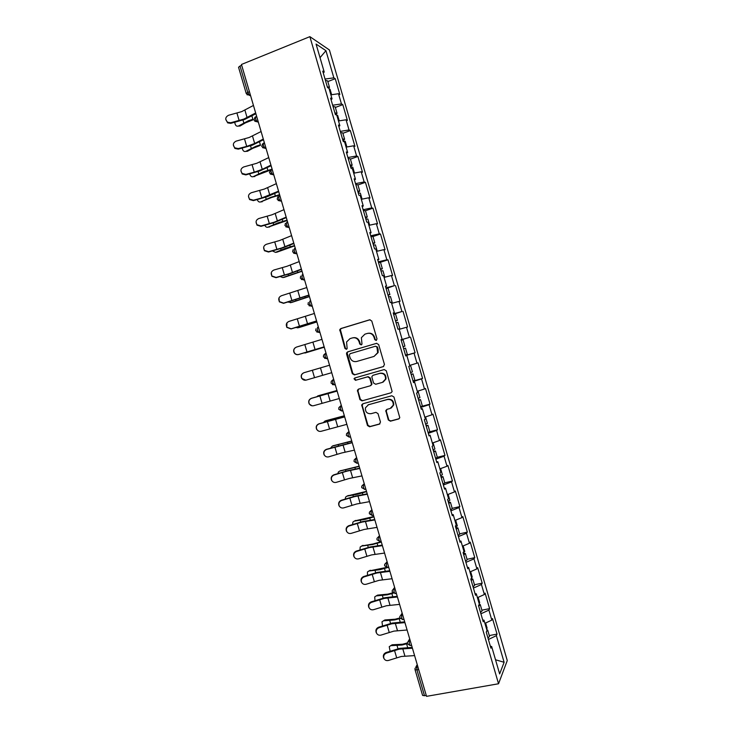 <?xml version="1.0" encoding="UTF-8"?>
<svg xmlns="http://www.w3.org/2000/svg" width="733" height="733" viewBox="0 0 733 733"><rect width="100%" height="100%" fill="white"/><g stroke="black" fill="none" stroke-linecap="round" stroke-linejoin="round"><path stroke-width="1.1" d="M376.212 340.46L377 338.939L371.768 320.999L369.652 319.799L340.845 328.558L339.791 329.566L344.941 348.459L346.388 349.302L347.149 348.56L346.572 341.972L350.017 338.628L352.408 337.913C355.597 337.308 357.823 338.591 359.088 341.752L359.766 344.061L361.232 344.904L362.001 344.125L361.369 337.684L364.906 334.166L367.315 333.442C370.541 332.837 372.785 334.12 374.059 337.299L374.737 339.617L376.212 340.46M388.298 419.945L390.405 421.191L398.615 418.983L399.787 417.718L393.951 396.993L391.834 395.756L362.844 403.773L361.726 404.9L367.49 425.534L369.569 426.771L379.355 424.15L380.473 422.052L377.999 413.604L375.91 412.367L371.054 413.687C367.059 413.879 365.19 411.928 365.437 407.814L368.442 404.753L387.528 399.494C391.449 399.238 393.355 401.134 393.264 405.166L390.148 408.483L386.951 409.353L385.796 410.572L388.298 419.945L390.863 420.925L399.21 418.68M426.533 696.35L241.45 64.467L309.876 36.65L498.541 683.761L426.533 696.35M383.322 366.619L384.449 364.466L378.64 344.556L376.533 343.346L347.662 351.867L346.59 352.921L346.562 354.012L352.326 373.702L354.406 374.911L383.506 366.555M386.3 370.788L392.137 391.578L390.973 392.815L361.992 400.859L359.912 399.632L357.447 390.203L358.556 389.095L370.229 385.805L371.356 384.651L371.347 383.68L369.698 378.063L367.609 376.844L355.459 380.308L354.012 378.732L354.781 377.971L384.184 369.569L386.3 370.788M309.876 36.65L329.419 49.972L507.263 660.57L498.541 683.761M489.278 635.575L497.038 634.091L492.521 618.588L491.825 620.091L484.916 623.352M497.038 634.091L496.36 635.658L504.112 662.275L499.649 673.92L491.669 646.524L490.945 648.201L486.245 632.103L486.996 630.49L483.991 620.191L483.23 621.758L478.539 605.641L479.318 604.148L476.313 593.84L475.515 595.288L470.815 579.152L471.631 577.787L468.625 567.47L467.791 568.79L463.091 552.645L463.943 551.39L460.929 541.064L460.067 542.273L455.358 526.111L456.238 524.975L453.223 514.639L452.325 515.73L447.616 499.558L448.532 498.532L445.517 488.187L444.583 489.158L439.864 472.968L440.817 472.07L437.803 461.708L436.831 462.569L432.103 446.36L433.093 445.572L430.079 435.21L429.071 435.943L424.343 419.725L425.369 419.056L422.345 408.684L421.301 409.298L416.573 393.062L417.636 392.522L414.603 382.131L413.531 382.635L408.794 366.381L409.884 365.95L406.861 355.551L405.752 355.936L401.006 339.663L402.133 339.361L399.1 328.952L397.955 329.209L393.209 312.927L394.381 312.744L391.34 302.326L390.158 302.463L385.411 286.163L386.612 286.099L383.57 275.672L382.36 275.69L377.605 259.372L378.842 259.427L375.8 248.991L374.545 248.89L369.789 232.563L371.063 232.737L368.012 222.291L366.729 222.072L361.965 205.726L363.275 206.019L360.224 195.564L358.904 195.216L354.131 178.852L355.478 179.273L352.426 168.81L351.07 168.343L346.288 151.969L347.671 152.501L344.62 142.028L343.227 141.442L338.444 125.05L339.865 125.7L336.804 115.218L335.375 114.513L330.592 98.103L332.04 98.882L328.989 88.391L327.523 87.566L322.731 71.138L324.215 72.036L316.06 44.044L325.938 50.678L333.845 77.854L325.04 79.054M327.816 81.583L335.238 78.688L333.845 77.854M335.238 78.688L339.846 94.493L338.472 93.723L341.441 103.912L332.672 105.24M335.357 107.458L342.797 104.636L341.441 103.912M342.797 104.636L347.396 120.432L346.058 119.772L349.027 129.952L340.295 131.399M342.888 133.314L350.347 130.566L349.027 129.952M350.347 130.566L354.946 146.334L353.645 145.794L356.604 155.964L347.918 157.531M350.42 159.153L357.896 156.459L356.604 155.964M357.896 156.459L362.487 172.218L361.213 171.788L364.173 181.949L355.523 183.644M357.942 184.963L365.437 182.334L364.173 181.949M365.437 182.334L370.018 198.084L368.781 197.763L371.741 207.915L363.128 209.73M365.455 210.747L372.96 208.19L371.741 207.915M372.96 208.19L377.55 223.913L376.341 223.712L379.3 233.854L370.724 235.797M372.978 236.539L380.491 234.01L379.3 233.854M380.491 234.01L385.063 249.733L383.9 249.641L386.85 259.766L378.32 261.837M380.271 262.304L388.004 259.821L386.85 259.766M388.004 259.821L392.576 275.516L391.44 275.535L394.391 285.659L385.897 287.849M386.465 288.426L394.391 285.659M395.518 285.595L400.081 301.281L398.981 301.419L401.931 311.525L393.474 313.843M393.584 314.219L401.931 311.525M403.022 311.351L407.585 327.028L406.513 327.266L409.454 337.372L401.043 339.81M401.061 339.865L409.454 337.372M410.517 337.088L415.08 352.747L414.035 353.095L416.976 363.192L409.729 365.41M413.082 381.087L422.556 378.439L418.002 362.798L416.976 363.192M422.556 378.439L421.557 378.906L424.499 388.994L417.279 391.312M421.457 406.43L430.042 404.112L425.488 388.481L424.499 388.994M430.042 404.112L429.071 404.689L432.003 414.759L424.819 417.187M429.767 431.783L437.509 429.758L432.965 414.145L432.003 414.759M437.509 429.758L436.575 430.445L439.507 440.515L432.36 443.044M435.604 458.345L437.317 457.3L444.977 455.385L440.432 439.782L439.507 440.515M444.977 455.385L444.07 456.183L447.002 466.234L439.882 468.873M444.766 482.845L452.435 480.985L447.89 465.391L447.002 466.234M452.435 480.985L451.555 481.893L454.487 491.935L447.405 494.674M452.197 508.363L459.884 506.558L455.349 490.982L454.487 491.935M459.884 506.558L459.041 507.575L461.964 517.617L454.927 520.457M459.628 533.853L467.324 532.112L462.798 516.554L461.964 517.617M467.324 532.112L466.518 533.239L469.441 543.272L462.431 546.222M467.049 559.316L474.764 557.639L470.238 542.099L469.441 543.272M474.764 557.639L473.985 558.885L476.908 568.9L469.935 571.951M474.471 584.76L482.195 583.147L477.669 567.617L476.908 568.9M482.195 583.147L481.453 584.503L484.366 594.509L477.43 597.661M481.874 610.177L489.617 608.628L485.099 593.116L484.366 594.509M489.617 608.628L488.911 610.094L491.825 620.091M482.708 619.944L483.991 620.191M488.911 610.094L480.921 613.805M475.039 593.648L476.313 593.84M481.453 584.503L473.417 588.095M467.37 567.333L468.625 567.47M473.985 558.885L465.922 562.358M459.692 540.981L460.929 541.064M466.518 533.239L458.409 536.602M452.004 514.612L453.223 514.639M459.041 507.575L450.896 510.819M444.308 488.215L445.517 488.187M451.555 481.893L443.373 485.008M436.602 461.799L437.803 461.708M444.07 456.183L435.842 459.179M428.897 435.347L430.079 435.21M436.575 430.445L428.301 433.322M421.182 408.877L422.345 408.684M429.071 404.689L420.76 407.438M413.458 382.379L414.603 382.131M421.557 378.906L413.21 381.536M405.725 355.862L406.861 355.551M414.035 353.095L405.651 355.606M401.015 339.7L402.133 339.361M406.513 327.266L399.219 329.337M393.273 313.138L394.381 312.744M398.981 301.419L391.651 303.38M385.521 286.548L386.612 286.099M391.44 275.535L384.074 277.395M377.761 259.931L378.842 259.427M383.9 249.641L376.496 251.382M370 233.296L371.063 232.737M376.341 223.712L368.91 225.352M362.23 206.633L363.275 206.019M368.781 197.763L361.314 199.303M354.451 179.942L355.478 179.273M361.213 171.788L353.709 173.217M346.663 153.234L347.671 152.501M353.645 145.794L346.104 147.113M338.866 126.488L339.865 125.7M346.058 119.772L338.49 120.982M331.069 99.725L332.04 98.882M338.472 93.723L330.867 94.832M241.707 65.329L240.021 66.007L247.745 92.376L249.431 91.707M246.242 93.522L238.555 67.271L240.021 66.007M323.253 72.933L324.215 72.036M325.938 50.678L320.028 57.66M490.368 646.222L491.669 646.524M496.36 635.658L488.407 639.497M504.112 662.275L495.535 659.782M418.699 669.605L416.94 669.925L424.499 695.727L426.267 695.415M424.499 695.727L422.575 695.388L415.043 669.696M405.615 355.478L415.08 352.747M376.405 340.387L375.223 339.498L374.545 337.18C373.317 334.065 371.118 332.773 367.948 333.295M353.022 337.766C356.174 337.226 358.364 338.518 359.601 341.633L360.269 343.933L361.433 344.822M370.101 319.735L341.376 328.457L340.323 329.465L345.472 348.322L346.608 349.21M376.753 343.301L348.184 351.73L347.112 352.784L352.839 373.528L354.919 374.737L383.616 366.5M376.918 347.076L375.433 346.233L350.099 353.691L349.32 355.193L350.035 357.612C351.29 360.764 353.508 362.056 356.696 361.479L374.032 356.43L377.66 352.692L376.918 347.076L377.394 346.947L375.433 346.233M374.032 356.43L378.136 352.546L378.109 349.384L377.632 349.522M377.394 346.947L378.109 349.384M390.973 392.815L361.992 400.859M358.666 389.067L357.951 391.01L360.416 399.412L362.496 400.63M370.715 385.613L371.842 384.459L371.833 383.487L370.192 377.88L368.103 376.661L355.459 380.308M355.038 377.898L354.525 378.549L355.972 380.125M382.434 382.369L385.512 379.135C385.686 375.03 383.79 373.106 379.813 373.372L373.07 375.287L371.943 376.441L371.952 377.422L373.592 383.047L375.699 384.266L382.434 382.369M383.139 382.104L385.979 378.952C386.154 374.847 384.257 372.923 380.28 373.189L379.813 373.372M373.326 375.195L380.28 373.189M386.877 409.381L386.291 411.231L388.756 419.688M391.239 408.024L393.722 404.937C393.813 400.905 391.898 399.018 387.986 399.274L387.528 399.494M368.021 404.891L387.986 399.274M362.872 403.764L362.239 405.651L367.975 425.277L370.064 426.505L379.941 423.857M234.762 122.319C235.192 125.398 236.42 126.644 238.436 126.039L240.039 126.003L245.427 122.869L253.013 119.846M251.895 115.878L252.894 119.277L248.359 120.771L238.436 126.039M240.039 126.003L238.353 126.085M328.906 88.345L329.474 87.282L327.284 86.778M327.624 80.951L325.406 80.328M330.079 89.362L329.108 88.803M253.453 105.451L241.652 111.636L228.54 115.283C225.196 117.133 224.903 119.461 227.651 122.264L230.73 122.741L243.832 119.094L255.661 112.983M255.881 113.734L244.721 119.424L230.739 123.355L227.661 122.869L225.755 119.305M242.211 148.121C242.806 150.851 244.025 151.933 245.857 151.355L247.452 151.273L252.876 148.286L260.481 145.345M259.491 141.79L260.38 144.832L255.844 146.307L245.857 151.355M247.452 151.273L245.848 151.355M335.787 114.715L337.052 113.276L334.899 112.873M335.201 106.945L333.02 106.441M337.656 115.347L336.053 114.852M249.706 173.877C250.42 176.259 251.611 177.184 253.279 176.644L270.349 170.138M272.117 169.167L263.321 171.824L253.279 176.644M254.855 176.525L253.398 176.635M343.017 140.736L344.62 139.243L342.494 138.958M342.769 132.911L340.625 132.517M345.225 141.313L343.081 140.956M257.237 199.605C258.043 201.639 259.198 202.409 260.682 201.905L271.613 197.479L279.704 195.051M279.594 194.676L270.789 197.314L260.682 201.905M262.249 201.749L260.975 201.877M350.548 166.565L352.179 165.191L350.09 165.007M350.337 158.85L348.221 158.575M352.784 167.243L350.676 167.014M264.815 225.288C265.676 226.983 266.766 227.597 268.086 227.148L287.153 220.477M287.052 220.147L278.256 222.786L268.086 227.148M269.643 226.955L268.544 227.093M358.071 192.367L359.738 191.111L357.677 191.038M357.887 184.771L355.807 184.615M360.334 193.155L358.263 193.036M272.447 250.943L275.489 252.372L277.028 252.134L294.593 245.876M294.51 245.61L285.714 248.23L275.489 252.372M277.028 252.134L276.112 252.271M365.584 218.15L367.288 217.014L365.263 217.041M365.437 210.673L363.394 210.628M367.874 219.048L365.84 219.039M261.095 131.537L249.22 137.474L236.127 141.13C232.938 142.807 232.526 145.052 234.89 147.874L238.307 148.579L246.709 146.398L254.681 143.485L263.303 139.059M263.495 139.737L252.271 145.189L238.298 149.138L234.89 148.433L233.332 145.024M268.736 157.604L256.788 163.276L243.704 166.95C240.635 168.498 240.14 170.679 242.22 173.492L245.885 174.399L254.278 172.191L262.258 169.341L270.935 165.117M271.109 165.713L259.821 170.936L245.857 174.894L242.202 173.987L240.9 170.707M276.359 183.644L264.347 189.059L251.272 192.752C248.304 194.199 247.754 196.325 249.605 199.119L253.453 200.191L261.828 197.956L278.558 191.148M278.705 191.661L267.362 196.655L253.407 200.622L249.568 199.559L248.478 196.325M283.983 209.656L271.897 214.824L258.831 218.526C255.954 219.909 255.35 221.98 257.026 224.747L261.012 225.956L274.078 222.246L286.172 217.151M286.301 217.591L274.893 222.356L260.957 226.341L256.971 225.132L256.055 221.87M291.587 235.641L279.447 240.561L266.391 244.281C263.578 245.61 262.945 247.644 264.476 250.374L268.571 251.703L281.619 247.983L293.786 243.136M293.896 243.503L282.416 248.029L268.489 252.024L264.411 250.704L263.651 247.333M280.134 276.543L282.874 277.569L284.404 277.285L302.023 271.256M301.959 271.045L282.874 277.569M284.404 277.285L283.68 277.422M373.088 243.906L374.829 242.889L372.831 243.026M374.829 242.889L372.969 236.502L370.962 236.612M375.415 244.914L373.418 245.024M377.211 251.217L376.45 251.227M299.192 261.608L286.979 266.271L273.94 270.01C271.192 271.292 270.523 273.29 271.943 276.002L276.112 277.431L289.15 273.684L301.391 269.093M301.474 269.377L289.938 273.684L276.02 277.688L271.861 276.268L271.283 272.676M287.895 302.097L291.78 302.427L309.445 296.608M309.399 296.453L290.259 302.747M291.78 302.427L291.248 302.537M380.592 269.634L382.36 268.736L380.4 268.974M382.36 268.736L380.5 262.359L378.53 262.579M382.947 270.752L380.986 270.972M384.697 277.239L384 277.138M306.797 287.547L281.481 295.72C278.778 296.966 278.091 298.936 279.42 301.62L283.653 303.123L308.987 295.033M309.051 295.243L283.543 303.334L279.319 301.831L279.016 297.864M295.766 327.605L299.137 327.532L316.867 321.943M316.839 321.842L297.635 327.898M388.087 295.344L389.892 294.565L387.959 294.913M389.892 294.565L388.032 288.197L386.099 288.518M390.469 296.572L388.545 296.902M391.614 303.27L392.32 302.921L391.55 303.031M314.384 313.467L289.013 321.393C286.356 322.621 285.65 324.563 286.905 327.23L291.184 328.796L316.574 320.944M316.61 321.072L291.056 328.943L286.777 327.376L286.942 322.859M303.819 353.022L324.279 347.25M324.27 347.213L305.01 353.031M395.573 321.027L397.414 320.367L395.508 320.816M397.414 320.367L395.554 314.008L393.648 314.43M397.992 322.364L396.095 322.813M399.109 328.98L397.955 329.199M321.97 339.361L296.544 347.057C293.924 348.257 293.209 350.182 294.382 352.82C295.472 354.314 296.92 354.854 298.716 354.451L324.16 346.828M324.169 346.883L298.569 354.543C296.773 354.946 295.335 354.406 294.254 352.912C293.218 350.915 293.539 349.192 295.234 347.726M401.198 340.323L403.068 339.791L404.928 346.15L403.058 346.709M403.626 348.661L405.505 348.129L403.636 348.697M405.505 348.129L407.356 354.488L405.496 355.084M329.548 365.226L304.067 372.685C301.483 373.876 300.75 375.782 301.868 378.402C302.949 379.932 304.406 380.491 306.229 380.079L331.728 372.685M305.789 380.18L301.721 378.43C300.594 375.818 301.327 373.922 303.911 372.74M318.892 395.573L336.951 390.515M336.969 390.57L316.482 396.791M409.811 365.703L410.581 365.556L412.432 371.906L410.599 372.566M410.581 365.556L409.848 365.831M411.103 374.297L413.009 373.885L411.176 374.554M413.009 373.885L414.86 380.235L413.036 380.931M311.992 405.789L309.189 403.938C308.117 401.345 308.859 399.458 311.406 398.294L311.58 398.303C309.024 399.476 308.281 401.363 309.353 403.965C310.425 405.532 311.892 406.109 313.742 405.679L339.297 398.523M311.58 398.303L337.116 391.074M337.098 391.001L311.406 398.294M326.048 420.669L344.345 415.758M344.382 415.877L324.957 421.054L323.482 422.446M419.927 397.616L418.131 398.404M417.297 391.358L418.076 391.294L417.37 391.633M418.561 399.906L420.504 399.613L418.708 400.392M420.504 399.613L422.355 405.963L420.568 406.76M318.525 431.068L316.656 429.428C315.621 426.853 316.372 424.984 318.892 423.821L319.084 423.885C316.555 425.048 315.813 426.927 316.839 429.511C317.902 431.114 319.377 431.7 321.246 431.261L346.865 424.343M319.084 423.885L344.684 416.894M344.638 416.747L318.892 423.821M333.203 445.756L351.739 440.982M351.785 441.156L332.306 446.104L330.629 448.037M427.412 423.317L425.653 424.215M425.516 416.949L424.893 417.416M426.029 425.497L427.999 425.323L426.23 426.203M427.999 425.323L429.85 431.664L428.09 432.571M325.406 456.265L324.114 454.9C323.125 452.334 323.876 450.483 326.377 449.329L326.588 449.448C324.087 450.603 323.326 452.472 324.316 455.037C325.379 456.668 326.854 457.264 328.75 456.824L341.715 452.967L354.415 450.135M326.588 449.448L352.234 442.695M352.17 442.466L326.377 449.329M340.359 470.833L359.115 466.188M359.188 466.408L339.645 471.127L338.353 472.015L337.876 473.573M434.898 448.999L433.166 450.007M432.992 442.814L432.397 443.181M433.478 451.061L435.484 451.006L433.744 451.986M332.507 481.48L331.573 480.353C330.62 477.806 331.38 475.955 333.854 474.81L334.083 474.993C331.6 476.138 330.84 477.989 331.792 480.546C332.846 482.204 334.33 482.8 336.245 482.351L349.192 478.493L361.965 475.9M334.083 474.993L347.039 471.127L359.784 468.469M359.701 468.167L347.689 470.705L333.854 474.81M347.515 495.884L366.491 491.367M366.573 491.641L357.786 494.161L346.975 496.131L345.637 497.047L345.197 499.063M442.375 474.645L440.68 475.772M440.918 476.606L442.961 476.67L441.257 477.751M444.794 482.946L443.108 484.11M339.745 506.732L339.031 505.779C338.105 503.25 338.866 501.409 341.331 500.272L341.569 500.511C339.104 501.656 338.334 503.489 339.269 506.036C340.304 507.712 341.798 508.326 343.722 507.868L356.669 503.983L369.505 501.647M341.569 500.511L354.506 496.635L367.334 494.216M367.215 493.84L355.157 496.149L341.331 500.272M354.671 520.925L373.857 516.518M373.958 516.857L365.181 519.358L354.305 521.108L352.912 522.043L352.573 524.516M449.842 500.282L448.184 501.509M448.358 502.123L450.438 502.307L448.761 503.489M452.261 508.574L450.612 509.838M347.048 532.011L346.48 531.196C345.582 528.676 346.352 526.844 348.789 525.708L349.045 526.001C346.608 527.146 345.829 528.979 346.736 531.498C347.772 533.203 349.256 533.816 351.208 533.349L364.136 529.455L377.037 527.366M349.045 526.001L361.983 522.107L374.865 519.944M374.728 519.495L362.606 521.575L348.789 525.708M361.836 545.957L373.152 543.959L381.224 541.65M381.334 542.044L372.556 544.537L361.616 546.067L360.187 547.02L359.995 549.924M457.31 525.882L455.679 527.229M455.789 527.613L457.905 527.916L456.256 529.208M459.719 534.165L458.107 535.548M354.396 557.309L353.929 556.585C353.049 554.075 353.828 552.251 356.247 551.124L356.522 551.473C354.094 552.609 353.315 554.432 354.195 556.952C355.221 558.665 356.714 559.288 358.675 558.821L371.594 554.908L384.568 553.058M356.522 551.473L369.441 547.569L382.397 545.645M382.241 545.123L370.055 546.974L356.247 551.124M369.011 570.961L386.236 567.479M387.427 567.608L379.932 569.697L368.937 570.998L367.462 571.969L367.462 575.295M464.768 551.463L463.174 552.92M463.219 553.085L465.363 553.507L463.742 554.899M467.178 559.746L465.592 561.24M361.772 582.607L361.369 581.956C360.517 579.464 361.287 577.641 363.696 576.514L363.989 576.917C361.58 578.053 360.801 579.876 361.653 582.378C362.679 584.109 364.173 584.732 366.143 584.256L379.043 580.334L392.082 578.731M363.989 576.917L376.899 572.995L389.919 571.328M389.736 570.723L377.486 572.354L363.696 576.514M376.203 595.92L377.614 595.114L387.858 594.142L392.787 592.814M393.273 593.217L387.29 594.83L376.24 595.911L374.719 596.891L374.975 600.629M472.217 577.027L471.42 578.135M471.191 578.52L472.812 579.07L471.227 580.573M474.627 585.291L473.069 586.904M369.166 607.914L368.8 607.309C367.966 604.817 368.745 603.012 371.136 601.885L371.448 602.343C369.047 603.479 368.268 605.293 369.102 607.785C370.119 609.535 371.622 610.158 373.601 609.673L386.493 605.733L399.595 604.377M371.448 602.343L384.349 598.403L397.433 596.983M397.231 596.305L384.926 597.707L371.136 601.885M383.423 620.814L384.898 619.962L395.206 619.202L399.888 617.956M400.154 618.487L394.656 619.935L383.542 620.805L381.985 621.795L382.525 625.927M479.657 602.563L479.144 603.561M479.281 604.019L480.252 604.615L478.704 606.209M482.067 610.818L480.546 612.541M376.57 633.202L376.231 632.634C375.415 630.16 376.194 628.355 378.576 627.228L378.897 627.75C376.515 628.877 375.736 630.692 376.551 633.175C377.559 634.934 379.062 635.566 381.05 635.071L393.933 631.113L407.099 630.004M378.897 627.75L391.788 623.792L404.937 622.619M404.717 621.859L392.347 623.041L378.576 627.228M390.643 645.681L392.173 644.793L402.536 644.234L407.346 642.969M407.411 643.62L402.005 645.022L390.836 645.672L389.232 646.671L390.112 651.179M487.097 628.071L486.602 629.152M486.694 629.464L487.692 630.133L486.446 631.663M489.497 636.326L488.013 638.159M383.945 658.454L383.652 657.95C382.855 655.476 383.643 653.68 386.007 652.544L386.346 653.121C383.973 654.257 383.194 656.062 383.991 658.536C384.999 660.305 386.502 660.946 388.49 660.442L401.363 656.466L414.603 655.604M386.346 653.121L399.219 649.154L412.441 648.219M412.193 647.395L399.769 648.348L386.007 652.544M250.374 94.942L249.422 95.317L246.261 93.567L247.745 92.376L249.422 95.317L250.649 95.858M417.453 665.344L416.811 666.425L416.94 669.925L415.034 669.65L415.015 668.34L417.718 666.251M250.402 95.033L247.012 94.759M254.003 120.02L257.136 121.742L255.515 118.883L255.79 116.73L256.66 116.4M258.153 121.476L257.274 121.815L258.373 122.228M261.745 146.435L264.851 148.148L263.275 145.372L263.532 143.155L264.402 142.825M265.896 147.91L265.016 148.231L266.088 148.57M269.478 172.832L272.557 174.536L271.027 171.834L271.265 169.552L272.135 169.231M273.629 174.307L272.749 174.628L273.794 174.894M277.202 199.202L280.253 200.897L278.769 198.276L278.989 195.922L279.869 195.61M281.353 200.686L280.473 200.998L281.499 201.19M285.43 223.29L284.917 225.517L287.941 227.239L286.511 224.683L286.704 222.273L287.583 221.971M289.068 227.038L288.188 227.34L289.196 227.459M292.632 251.868L295.628 253.554L294.235 251.071L294.419 248.597L295.298 248.295M296.783 253.361L295.894 253.655L296.883 253.7M300.338 278.155L303.306 279.85L301.959 277.44L302.115 274.893L303.004 274.6M304.488 279.658L303.599 279.951L304.561 279.924M308.336 302.482L308.025 304.415L310.984 306.119L309.674 303.774L309.812 301.162L310.7 300.887M312.185 305.936L311.296 306.22L312.231 306.119M315.978 328.805L315.721 330.665L318.653 332.361L317.389 330.088L317.499 327.413L318.388 327.147M319.872 332.186L318.983 332.461L319.9 332.296M325.186 353.636L323.62 355.102L323.4 356.898L326.313 358.593L325.086 356.375L325.186 353.636L326.075 353.379M327.55 358.419L326.661 358.684L327.559 358.437M333.735 379.538L332.855 379.841L333.753 379.584M335.228 384.623L332.452 384.633M341.386 405.642L340.524 406.018L341.422 405.77M342.897 410.801L341.615 410.975L340.469 408.877L340.524 406.018L338.893 407.603L338.747 409.261L341.615 410.975L342.842 410.636M349.027 431.728L348.184 432.168L349.082 431.92M350.557 436.95L349.256 437.134L348.148 435.09L348.184 432.168L346.526 433.808L346.407 435.411L349.256 437.134L350.511 436.795M356.659 457.777L355.844 458.29L356.742 458.061M358.208 463.082L356.898 463.265L355.817 461.286L355.844 458.29L354.158 459.985L354.057 461.533L356.898 463.265L358.171 462.935M364.283 483.807L363.486 484.394L364.383 484.165M371.897 509.82L371.127 510.47L372.025 510.25M379.511 535.796L378.759 536.519L379.657 536.318M387.116 561.753L386.383 562.55L387.29 562.348M394.711 587.692L393.997 588.553L394.904 588.361M402.298 613.594L401.611 614.538L402.518 614.355M409.875 639.488L409.216 640.495L410.123 640.312M254.782 121.22L257.274 121.815L258.117 121.366M262.561 147.654L265.016 148.231L265.85 147.773M270.321 174.069L272.749 174.628L273.583 174.161M278.091 200.466L280.473 200.998L281.307 200.521M285.852 226.845L288.188 227.34L289.022 226.863M293.612 253.197L295.894 253.655L296.728 253.187M301.382 279.52L304.433 279.484M309.143 305.835L312.13 305.753M316.913 332.122L319.817 332.012M324.682 358.382L327.495 358.235M335.173 384.449L333.964 384.788L332.782 382.644L332.855 379.841L331.261 381.371L331.078 383.093L334.33 384.871M365.822 489.058L364.53 489.378L363.486 487.454L363.486 484.394L361.781 486.126L361.708 487.637L364.952 489.406M369.35 513.732L372.153 515.464L371.145 513.595L371.127 510.47L369.405 512.239L369.35 513.714M373.464 515.152L372.593 515.482M381.096 541.229L379.767 541.531L378.796 539.708L378.759 536.519L377.019 538.324L376.982 539.763L380.225 541.531M388.728 567.278L387.381 567.58L386.438 565.803L386.383 562.55L384.633 564.383L384.605 565.784L387.849 567.553M396.351 593.309L394.986 593.602L394.07 591.87L393.997 588.553L392.237 590.413L392.219 591.788L395.463 593.556M403.975 619.321L402.591 619.596L401.702 617.91L401.611 614.538L399.833 616.416L399.833 617.763L402.701 619.577M407.447 643.757L410.187 645.571L409.326 643.931L409.216 640.495L407.429 642.392L407.438 643.721M410.59 645.498L411.579 645.306M374.545 337.18L374.059 337.299M360.269 343.933L359.766 344.061M359.601 341.633L359.088 341.752M345.472 348.322L344.941 348.459M340.286 330.61L339.745 330.711M341.376 328.457L340.845 328.558M375.223 339.498L374.737 339.617M354.919 374.737L354.406 374.911M352.839 373.528L352.326 373.702M347.094 353.865L346.562 354.012M348.184 351.73L347.662 351.867M360.416 399.412L359.912 399.632M357.951 391.01L357.447 391.211M371.833 383.487L371.347 383.68M370.192 377.88L369.698 378.063M368.103 376.661L367.609 376.844M373.555 375.113L373.07 375.287M386.291 411.231L385.824 411.479M368.928 404.524L368.442 404.753M379.822 423.885L379.355 424.15M370.064 426.505L369.569 426.771M367.975 425.277L367.49 425.534M362.239 405.651L361.736 405.88M390.863 420.925L390.405 421.191M243.823 122.897L242.989 120.056M244.914 110.142L247.094 117.61M230.73 122.741L230.739 123.355M236.961 113.139L239.141 120.588M251.282 148.359L250.539 145.812M258.74 173.794L258.08 171.54M267.857 170.368L267.069 167.674M266.198 199.211L265.621 197.25M275.333 195.876L274.646 193.53M273.638 224.61L273.152 222.933M282.801 221.357L282.214 219.369M281.078 249.98L280.675 248.597M290.259 246.819L289.782 245.179M252.491 136.026L254.681 143.485M238.307 148.579L238.298 149.138M244.529 138.958L246.709 146.398M260.078 161.883L262.258 169.341M245.885 174.399L245.857 174.894M252.097 164.751L254.278 172.191M267.646 187.721L269.826 195.161M259.656 190.525L261.828 197.956M275.214 213.532L277.395 220.972M267.206 216.272L269.377 223.693M282.764 239.315L284.945 246.746M274.747 242L276.918 249.412M288.509 275.324L288.188 274.243M297.717 272.264L297.332 270.963M290.323 265.08L292.494 272.502M282.278 267.701L284.459 275.104M295.93 300.649L295.701 299.852M305.166 297.68L304.882 296.728M297.864 290.818L300.035 298.239M289.81 293.374L291.981 300.777M303.352 325.947L303.205 325.443M312.606 323.07L312.423 322.474M305.404 316.537L307.576 323.949M297.332 319.029L299.504 326.423M312.927 342.229L315.098 349.632M304.855 344.657L307.017 352.051M320.449 367.893L322.621 375.296M312.359 370.266L314.521 377.651M319.075 395.518L317.609 395.985M327.972 393.539L330.134 400.933M319.863 395.847L322.025 403.223M330.986 420.229L330.821 419.661M326.414 420.54L324.957 421.054M340.359 417.801L340.158 417.123M335.476 419.166L337.647 426.551M327.358 421.411L329.52 428.778M338.463 445.71L338.206 444.849M333.744 445.545L332.306 446.104M347.863 443.428L347.57 442.402M342.98 444.757L345.142 452.142M334.844 446.947L337.006 454.304M345.921 471.172L345.591 470.018M341.074 470.531L339.645 471.127M355.368 469.038L354.964 467.672M350.475 470.339L352.637 477.705M342.329 472.455L344.483 479.813M353.379 496.608L352.958 495.169M348.395 495.49L346.975 496.131M362.862 494.619L362.368 492.906M357.97 495.884L360.123 503.25M349.806 497.945L351.959 505.294M360.828 522.015L360.324 520.293M355.707 520.43L354.305 521.108M370.357 520.183L369.753 518.121M365.446 521.42L367.609 528.777M357.273 523.417L359.427 530.756M368.278 547.404L367.682 545.398M363.018 545.352L361.616 546.067M377.834 545.709L377.138 543.318M372.923 546.919L375.076 554.276M364.732 548.861L366.885 556.191M375.708 572.775L375.039 570.476M370.312 570.247L368.937 570.998M385.311 571.227L384.504 568.487M380.39 572.4L382.544 579.748M372.181 574.278L374.334 581.608M383.139 598.119L382.388 595.535M377.614 595.114L376.24 595.911M392.778 596.717L391.88 593.638M387.849 597.862L390.002 605.201M379.63 599.676L381.783 606.997M390.561 623.435L389.727 620.576M384.898 619.962L383.542 620.805M400.236 622.18L399.238 618.762M395.307 623.297L397.46 630.627M387.07 625.047L389.214 632.359M397.982 648.732L397.057 645.59M392.173 644.793L390.836 645.672M407.695 647.624L406.595 643.867M402.756 648.705L404.9 656.035M394.51 650.4L396.654 657.712M254.974 117.253L253.994 119.965M262.57 143.805L261.736 146.389M270.184 170.331L269.469 172.796M277.798 196.829L277.193 199.165M293.063 249.715L292.623 251.84M300.695 276.112L300.328 278.146M393.676 588.645L394.647 587.472M401.088 614.712L402.188 613.219M408.51 640.752L409.72 638.938M415.95 666.773L417.242 664.629M340.323 329.465L339.791 329.566M347.112 352.784L346.59 352.921M378.136 352.546L377.66 352.692M357.951 390.002L357.447 390.203M371.842 384.459L371.356 384.651M354.525 378.549L354.012 378.732M385.979 378.952L385.512 379.135M386.264 410.333L385.796 410.572M393.722 404.937L393.264 405.166M362.23 404.671L361.726 404.9M329.474 87.282L327.605 80.859M331.646 94.722L330.052 89.279M227.661 122.869L227.651 122.264M337.052 113.276L335.183 106.862M339.26 120.863L337.629 115.273M344.62 139.243L342.751 132.838M346.874 146.976L345.197 141.24M352.179 165.191L350.319 158.786M354.479 173.07L352.765 167.188M359.738 191.111L357.869 184.716M362.075 199.138L360.315 193.109M367.288 217.014L365.419 210.628M369.67 225.187L367.865 219.002M234.89 148.433L234.89 147.874M242.202 173.987L242.22 173.492M377.248 251.208L375.406 244.877M384.798 277.101L382.938 270.724M392.32 302.921L390.469 296.553M399.842 328.714L397.992 322.355M419.927 397.634L418.076 391.294M427.421 423.344L425.571 417.004M434.907 449.036L433.084 442.787M437.335 457.337L435.484 451.006M442.393 474.691L440.615 468.598M444.812 482.992L442.961 476.67M449.86 500.327L448.129 494.399M452.279 508.629L450.438 502.307M457.328 525.946L455.642 520.173M459.738 534.229L457.905 527.916M464.786 551.537L463.146 545.92M467.196 559.82L465.363 553.507M472.235 577.1L470.641 571.639M474.645 585.374L472.812 579.07M368.8 607.309L369.102 607.785M479.684 602.645L478.136 597.34M482.094 610.91L480.252 604.615M376.231 632.634L376.551 633.175M487.124 628.172L485.622 623.023M489.525 636.427L487.692 630.133M383.652 657.95L383.991 658.536"/></g></svg>
